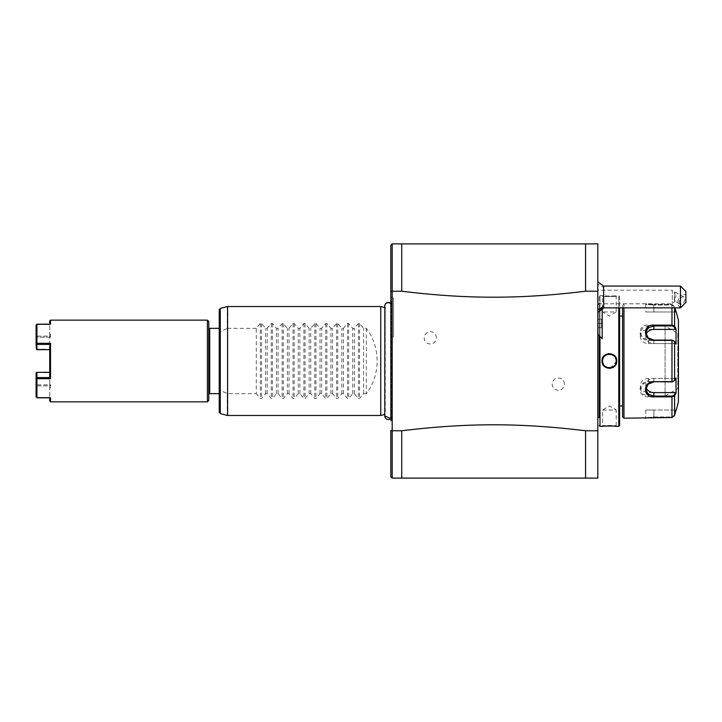 <?xml version="1.0" encoding="UTF-8"?>
<svg xmlns="http://www.w3.org/2000/svg" width="722" height="722" viewBox="0 0 722 722"><rect width="100%" height="100%" fill="white"/><g stroke="black" fill="none" stroke-linecap="round" stroke-linejoin="round"><path stroke-width="0.54" stroke-dasharray="3.61 2.71" d="M597.816 430.772L585.56 430.772L585.56 478.108L597.816 478.108L597.816 243.892L401.73 243.892L401.73 291.228C467.071 299.197 520.21 299.197 585.56 291.228L585.56 243.892M602.193 338.699L602.193 323.42L602.193 328.212L601.579 327.598L597.816 327.598L597.816 312.509L597.816 334.322L597.816 323.42L597.816 327.598L601.579 327.598L601.579 319.232L601.579 327.598L602.193 328.212L602.193 309.106C597.924 312.527 597.924 312.247 602.193 308.258L602.193 309.106M597.816 309.603L597.816 281.905L597.816 309.603M597.816 417.515L597.816 304.485L597.816 417.515M597.816 291.255L597.816 303.772L597.816 291.255L585.56 291.228M401.73 291.228L392.19 291.228L392.19 430.772L390.828 430.366L390.828 476.746L392.19 478.108L392.19 430.772L401.73 430.772L401.73 478.108L585.56 478.108M585.56 430.772C520.21 422.803 467.071 422.803 401.73 430.772M564.451 384.149A6.128 6.128 0 0 0 558.323 378.021A6.128 6.128 0 0 0 552.195 384.149A6.128 6.128 0 0 0 558.323 390.277A6.128 6.128 0 0 0 564.451 384.149M436.449 337.851A6.128 6.128 0 0 0 430.321 331.723A6.128 6.128 0 0 0 424.193 337.851A6.128 6.128 0 0 0 430.321 343.979A6.128 6.128 0 0 0 436.449 337.851M390.828 291.634L390.828 245.254L392.19 243.892L392.19 291.228L390.828 291.634M391.92 305.036L391.92 416.964L391.92 305.036A3.267 3.267 0 0 1 391.884 305.505L390.828 303.43L390.828 418.57A3.565 3.565 0 0 0 391.884 416.495L391.884 305.505L391.884 416.495L390.828 418.57M390.828 300.677L390.828 421.323L390.828 300.677L391.333 301.39A3.267 3.267 0 0 1 391.92 303.258L391.92 418.742L391.92 303.258M390.828 296.787L390.828 338.058L390.828 296.787L393.553 298.357L393.553 336.488L393.553 298.357L390.828 296.787M391.703 477.621L392.19 478.108M390.828 421.323L391.333 420.61A3.267 3.267 0 0 0 391.92 418.742M391.92 416.964A3.267 3.267 0 0 0 391.884 416.495M385.232 414.266L384.79 415.998A3.565 3.565 0 0 1 385.232 414.266L385.232 307.734L384.79 414.392M390.828 303.43A3.565 3.565 0 0 1 391.884 305.505M384.79 415.998L384.79 307.608M380.756 306.534L380.756 415.466M366.325 328.32L366.325 393.68C380.711 374.971 380.711 347.029 366.325 328.32L363.599 328.32L359.547 323.519L358.392 323.519L354.331 328.32L352.706 328.32L348.654 323.519L347.499 323.519L343.437 328.32L341.813 328.32L337.761 323.519L336.605 323.519L332.544 328.32L330.92 328.32L326.867 323.519L325.703 323.519L321.651 328.32L320.026 328.32L315.965 323.519L314.81 323.519L310.758 328.32L309.133 328.32L305.072 323.519L303.917 323.519L299.865 328.32L298.24 328.32L294.179 323.519L293.024 323.519L288.971 328.32L287.347 328.32L283.286 323.519L282.131 323.519L278.078 328.32L276.454 328.32L272.393 323.519L271.237 323.519L267.185 328.32L265.552 328.32L261.499 323.519L260.344 323.519L256.292 328.32L256.292 393.68L227.601 393.68L220.264 390.376L219.253 387.949L219.253 334.051L220.264 331.624L227.601 328.32L227.601 306.534M256.292 328.32L227.601 328.32M366.325 393.68L363.599 393.68L359.547 398.481L358.392 398.481L354.331 393.68L352.706 393.68L348.654 398.481L347.499 398.481L343.437 393.68L341.813 393.68L337.761 398.481L336.605 398.481L332.544 393.68L330.92 393.68L326.867 398.481L325.703 398.481L321.651 393.68L320.026 393.68L315.965 398.481L314.81 398.481L310.758 393.68L309.133 393.68L305.072 398.481L303.917 398.481L299.865 393.68L298.24 393.68L294.179 398.481L293.024 398.481L288.971 393.68L287.347 393.68L283.286 398.481L282.131 398.481L278.078 393.68L276.454 393.68L272.393 398.481L271.237 398.481L267.185 393.68L265.552 393.68L261.499 398.481L260.344 398.481L256.292 393.68M265.552 393.68L265.552 328.32M267.185 393.68L267.185 328.32M276.454 393.68L276.454 328.32M278.078 393.68L278.078 328.32M287.347 393.68L287.347 328.32M288.971 393.68L288.971 328.32M298.24 393.68L298.24 328.32M299.865 393.68L299.865 328.32M309.133 393.68L309.133 328.32M310.758 393.68L310.758 328.32M320.026 393.68L320.026 328.32M321.651 393.68L321.651 328.32M330.92 393.68L330.92 328.32M332.544 393.68L332.544 328.32M341.813 393.68L341.813 328.32M343.437 393.68L343.437 328.32M352.706 393.68L352.706 328.32M354.331 393.68L354.331 328.32M363.599 393.68L363.599 328.32M219.253 334.051L219.253 309.765M219.253 412.235L219.253 387.949M219.253 393.68L219.253 328.32L219.253 393.68M209.723 328.32L209.723 393.68M208.766 329.268L208.766 392.732L208.766 329.268M208.766 400.493L208.766 321.507M207.404 401.856L207.404 320.144M50.531 401.856L50.531 397.822L49.719 397.425L36.921 397.822L36.921 378.698L50.531 378.698L50.531 343.302L36.921 343.302L36.921 324.178L50.531 324.178L50.531 320.144M49.719 397.822L49.719 401.035M49.719 320.965L49.719 324.566L50.531 324.178L49.719 324.178M36.921 324.575L49.719 324.575L36.497 324.377L36.921 336.109L49.719 336.1L49.719 324.575L49.719 336.1L36.921 336.109L36.921 324.575M36.921 397.425L49.719 397.425L36.921 397.425L36.921 385.891L49.719 385.9L49.719 397.425L49.719 385.9L36.921 385.891L36.921 397.425M50.531 378.698L49.719 377.606L36.921 377.597L36.515 372.534L49.719 372.732L49.719 349.267L49.719 372.732L36.515 372.534L36.1 373.084L36.1 385.557L36.921 384.826L49.719 384.826L49.719 387.552L49.719 372.732L49.719 384.826L36.921 384.826L36.921 385.891L36.1 385.557L36.1 373.084L36.1 378.346L36.921 378.698M36.1 378.346L36.1 397.082M36.921 377.597L36.497 378.147M49.719 346.551L49.719 349.656L36.921 349.267L36.921 337.174L36.1 336.443L36.1 348.916L36.1 324.918L36.1 336.443L36.921 336.109L36.921 337.174L49.719 337.174L49.719 334.448L49.719 349.267L49.719 337.174L36.921 337.174L36.921 349.267L50.531 349.267L50.531 372.732L49.719 372.344L49.719 377.606L49.719 344.394L50.531 343.302M36.921 343.302L36.921 344.403L49.719 344.394L49.719 349.656L50.531 349.267L50.531 372.732L49.719 372.344L49.719 375.449M36.1 324.918L36.1 348.916L36.921 349.656L36.921 344.403M49.719 372.353L49.719 349.647L49.719 372.353M36.921 384.826L36.921 372.732L36.921 384.826M50.531 384.826L49.719 385.9L50.531 384.826L50.531 387.552L50.531 384.826L49.719 384.826L50.531 384.826M49.719 336.1L50.531 337.174L50.531 334.448L50.531 337.174L49.719 336.1M49.719 337.174L50.531 337.174L49.719 337.174M390.828 338.058L393.553 336.488L390.828 338.058M599.413 310.92L598.691 311.633M602.193 323.42L602.193 318.628L602.193 323.42L601.579 323.42L602.193 323.42M603.664 307.861L603.664 287.834A16.344 13.709 0 0 0 597.816 284.333M603.664 286.074L603.664 287.834M680.449 286.074L680.449 295.37L685.9 294.495L685.9 291.517M680.449 307.861L685.9 302.41L685.9 294.495M680.449 307.464C676.857 305.388 676.857 301.363 680.449 295.37M679.158 302.121A4.088 2.419 -61.4 0 0 680.097 304.133A4.088 2.419 -61.4 0 0 683.211 303.05A4.088 2.419 -61.4 0 0 684.934 298.971A4.088 2.419 -61.4 0 0 684.005 296.959A4.088 2.419 -61.4 0 0 680.882 298.042A4.088 2.419 -61.4 0 0 679.158 302.121M674.213 298.664A4.088 2.419 -61.4 0 0 676.27 294.251A4.088 2.419 -61.4 0 0 675.341 292.239A4.088 2.419 -61.4 0 0 674.213 292.094L674.727 301.209L680.097 304.133M675.016 300.379C674.772 301.688 674.565 301.399 674.393 299.522L675.016 293.556L672.281 290.163L672.281 303.772L672.281 290.163L597.816 290.163M602.193 318.628L601.579 319.232L602.193 318.628M597.816 323.42L601.579 323.42L597.816 323.42M597.816 319.232L601.579 319.232L597.816 319.232M599.991 426.359L599.991 295.641L599.179 296.453L599.179 417.515L599.179 304.485L597.816 304.485M599.179 296.453L599.179 304.485M618.781 426.359L618.781 295.641L616.2 296.182L616.2 311.976L602.581 311.976L616.2 311.976L609.386 316.065L602.581 311.976L602.581 296.182C602.157 296.634 616.624 296.634 616.2 296.182C616.624 296.634 602.157 296.634 602.581 296.182L602.04 295.641C601.616 296.092 617.157 296.092 616.741 295.641C617.157 296.092 601.634 296.101 602.04 295.641L599.991 295.641L599.991 336.497M619.602 425.547L619.602 296.453L618.79 295.641L618.781 307.861M602.04 426.359L602.581 425.818C602.157 425.366 616.624 425.366 616.2 425.818C616.624 425.366 602.157 425.366 602.581 425.818L602.581 410.024L616.2 410.024L616.2 425.818L616.741 426.359M614.927 426.179L613.258 426.061M609.548 425.944L607.355 425.971M605.496 426.061L603.836 426.179M602.689 426.296L602.112 426.35M602.942 357.444L602.04 361L604.206 366.262L609.386 368.419M610.27 368.364L616.741 361L614.566 355.738L609.386 353.581M608.502 353.636L603.935 356.027M619.602 296.453L619.602 307.861M619.602 361L619.602 405.935L619.602 361M622.599 361L622.599 316.065L622.599 361M622.599 305.171L622.599 307.861L622.599 305.171L623.961 303.809L623.961 307.861M623.961 418.191L623.961 303.809L645.206 303.809L653.915 304.485L645.206 303.809L645.748 304.35L653.915 305.027L645.748 304.35L645.748 311.976L653.915 311.976L645.748 311.976M671.965 307.861L671.965 304.485L653.915 304.485L671.965 304.485L674.592 306.525L671.965 304.485L671.965 305.027L653.915 305.027L671.965 305.027L674.068 306.66L671.965 304.485L671.965 325.938L648.473 325.938L642.706 327.833L640.297 332.68L642.706 337.86L648.473 340.089L671.965 340.089L674.068 340.91L675.467 343.564L648.473 343.564A8.168 7.076 180 0 1 640.297 336.488L640.297 332.68M653.915 416.973L671.965 416.973L674.068 415.34L671.965 416.973L653.915 416.973L645.748 417.65L653.915 416.973L653.915 410.024L645.748 410.024L653.915 410.024L653.915 416.973M674.592 415.475L674.068 415.34L675.467 410.024L653.915 410.024L675.467 410.024L674.068 415.34L674.592 415.475L674.592 395.809L674.068 395.241L675.467 392.587L648.473 392.587A8.168 7.076 0 0 1 640.297 385.512L640.297 389.32L642.706 394.167L648.473 396.062L671.965 396.062L674.068 395.241M675.467 392.587L676.036 393.084L676.036 377.94L673.797 381.406L674.592 380.675L671.965 381.64L648.473 381.631C637.364 381.36 637.201 397.813 648.473 396.874L653.915 396.874M653.915 325.126L648.473 325.126C637.264 324.205 637.246 340.531 648.473 340.369L671.965 340.36L674.592 341.325L673.797 340.594L676.036 344.06L675.467 343.564L653.915 343.564A8.168 7.076 180 0 1 645.748 336.488A8.168 7.076 180 0 1 646.046 334.593M674.592 307.861L675.467 311.976L674.068 306.66L674.592 306.525L674.944 307.861L674.592 326.191L671.965 325.126M653.762 417.515L651.948 417.551M650.721 417.605L649.701 417.668M649.231 417.713L648.347 417.794M647.481 417.885L646.686 417.984M646.398 418.02L645.856 418.092M640.297 336.488A8.168 7.076 180 0 1 648.473 329.412L675.467 329.412L676.036 328.916L676.036 344.06L674.592 341.325L674.592 380.675L671.965 381.911L648.473 381.911L642.715 384.14L640.297 389.32M671.965 417.515L671.965 396.874L674.592 395.809M676.036 410.024L675.467 410.024L676.036 410.024M646.046 387.407A8.168 7.076 0 0 1 645.748 385.512A8.168 7.076 0 0 1 653.915 378.436L675.467 378.436L674.068 381.09L676.036 377.94L675.467 378.436L648.473 378.436A8.168 7.076 0 0 0 640.297 385.512M675.467 311.976L653.915 311.976L653.915 305.027L653.915 311.976L675.467 311.976M674.592 326.191L674.068 326.759L671.965 325.938M678.427 401.856L678.427 320.144M678.427 332.815L678.427 389.185L678.427 332.815A0.541 0.541 -0 0 1 677.814 333.356L677.814 361L677.814 333.356L665.088 326.001L665.088 395.999L665.088 326.001M665.088 395.999L677.814 388.644L677.814 361L677.814 388.644A0.541 0.541 180 0 1 678.427 389.185M675.467 329.412L674.068 326.759M602.04 361L602.581 361C602.166 369.79 616.624 369.772 616.2 361C616.615 352.21 602.157 352.228 602.581 361A6.805 6.805 0 0 1 609.386 354.195A6.805 6.805 0 0 1 616.2 361A6.805 6.805 0 0 1 609.386 367.805A6.805 6.805 0 0 1 602.581 361A6.805 6.805 0 0 0 602.59 361.424M602.581 410.024L616.2 410.024L609.386 405.935L602.581 410.024M616.083 362.263A6.805 6.805 0 0 0 616.182 360.576M602.581 361A6.805 6.805 0 0 1 602.699 359.737M391.333 420.61L391.333 301.39L391.333 420.61M227.25 393.607L227.25 415.421M227.25 306.579L227.25 328.393M227.601 415.466L227.601 393.68M220.264 331.624L220.264 308.447M220.264 413.553L220.264 390.376M260.344 323.519L260.344 398.481M261.499 323.519L261.499 398.481M271.237 323.519L271.237 398.481M272.393 323.519L272.393 398.481M282.131 323.519L282.131 398.481M283.286 323.519L283.286 398.481M293.024 323.519L293.024 398.481M294.179 323.519L294.179 398.481M303.917 323.519L303.917 398.481M305.072 323.519L305.072 398.481M314.81 323.519L314.81 398.481M315.965 323.519L315.965 398.481M325.703 323.519L325.703 398.481M326.867 323.519L326.867 398.481M336.605 323.519L336.605 398.481M337.761 323.519L337.761 398.481M347.499 323.519L347.499 398.481M348.654 323.519L348.654 398.481M358.392 323.519L358.392 398.481M359.547 323.519L359.547 398.481M653.915 304.485L653.915 305.027L653.915 304.485M671.965 340.089L671.965 381.911M648.473 340.369L648.473 343.564M648.473 381.631L648.473 378.436M648.473 396.874L648.473 392.587M671.965 396.874L671.965 396.062M645.206 418.191L645.748 417.65L645.206 418.191L645.748 417.65L645.748 410.024M653.915 381.911L653.915 378.436M653.915 343.564L653.915 340.089M648.473 325.126L648.473 329.412M616.741 361L616.2 361M385.837 303.475L385.377 304.034M385.052 304.657L384.844 305.37M49.719 388.373L50.531 387.552L49.719 387.552M49.719 333.627L50.531 334.448L49.719 334.448M684.005 296.959L675.341 292.239M597.816 303.772L672.281 303.772L674.871 301.182M602.04 426.368L602.581 425.818M645.206 303.809L645.748 304.35L645.206 303.809M645.748 385.512L645.748 389.32M645.748 336.488L645.748 332.68M602.04 295.632L602.581 296.182"/><path stroke-width="1.08" d="M597.816 291.228L585.56 291.228L585.56 243.892L597.816 243.892L597.816 478.108L392.19 478.108L390.828 476.746L390.828 430.366L392.19 430.772L392.19 291.228L390.828 291.634L390.828 303.43L388.012 302.446L385.837 303.475M585.56 243.892L392.19 243.892L392.19 291.228L401.73 291.228L401.73 243.892L392.19 243.892L390.828 245.254L390.828 418.57A3.565 3.565 0 0 1 384.79 415.998L390.828 418.57M401.73 430.772L401.73 478.108L392.19 478.108L392.19 430.772L401.73 430.772C467.071 422.803 520.21 422.803 585.56 430.772L585.56 478.108M597.816 430.772L585.56 430.772M585.56 291.228C520.21 299.197 467.071 299.197 401.73 291.228M385.232 307.734A3.565 3.565 0 0 1 390.828 303.43M384.79 307.608L380.756 306.534L227.601 306.534L227.601 415.466L380.756 415.466L380.756 306.534M384.79 414.392L380.756 415.466M219.253 309.765L219.253 412.235L220.264 413.553L220.264 308.447L219.253 309.765M219.253 328.32L209.723 328.32L209.723 393.68L219.253 393.68M208.766 329.268L209.723 328.32M208.766 392.732L209.723 393.68M208.766 321.507L208.766 400.493L207.404 401.856L207.404 320.144L208.766 321.507M207.404 320.144L50.531 320.144L50.531 324.178L36.921 324.178L36.921 343.302L50.531 343.302L50.531 378.698L36.921 378.698L36.921 397.822L50.531 397.822L50.531 401.856L207.404 401.856M50.531 401.856L49.719 401.035L49.719 397.822M49.719 324.178L49.719 320.965L50.531 320.144M49.719 349.656L36.515 349.466L36.1 343.654L36.921 343.302M36.1 343.654L36.1 324.918M50.531 343.302L49.719 344.394L36.921 344.403L36.497 343.852M49.719 346.551L49.719 377.606L50.531 378.698M36.921 378.698L36.921 377.597L49.719 377.606L49.719 375.449M36.1 397.082L36.1 373.084L36.921 372.344L49.701 372.344M49.701 349.656L36.921 349.656L36.921 344.403M49.719 372.344L36.921 372.344L36.921 377.597M597.816 334.322L602.193 338.699L602.193 308.258C597.924 312.247 597.924 312.527 602.193 309.106M597.816 281.905L603.664 286.074L603.664 307.861L602.193 309.314M680.449 286.074L685.9 291.517L685.9 302.41L680.449 307.861L680.449 286.074L603.664 286.074M597.816 417.515L599.179 417.515L599.179 335.685L599.179 417.515M599.991 336.497L599.991 426.359L599.179 425.547M599.991 426.359L602.04 426.359C601.616 425.908 617.157 425.908 616.741 426.359L618.79 426.359L618.781 307.861M602.04 361C601.625 351.415 617.157 351.424 616.741 361C617.148 370.585 601.625 370.576 602.04 361L602.581 361C602.166 352.21 616.624 352.228 616.2 361C616.615 369.79 602.157 369.772 602.581 361M616.741 426.359L616.254 426.305M616.065 426.287L614.927 426.179M613.258 426.061L609.548 425.944M607.355 425.971L605.496 426.061M603.836 426.179L602.689 426.296M609.386 368.419L610.27 368.364M616.741 361L616.2 361M609.386 353.581L608.502 353.636M603.935 356.027L602.942 357.444M619.602 307.861L619.602 425.547L618.79 426.359M622.599 316.065L622.599 416.829L622.599 307.861L622.599 316.065L619.602 316.065M623.961 307.861L623.961 418.191L622.599 416.829M623.961 418.191L671.965 417.515L674.592 415.475L671.965 417.515L653.762 417.515M675.467 329.412L676.036 328.916L674.592 326.191L676.036 328.916L676.036 344.06L674.592 341.325L671.965 340.36L653.915 340.369C642.815 340.64 642.643 324.187 653.915 325.126L671.965 325.126L674.592 326.191L674.068 326.759L675.467 329.412L653.915 329.412A8.168 7.076 180 0 0 646.046 334.593M653.915 381.631L671.965 381.64L674.592 380.675L676.036 377.94L676.036 393.084L674.592 395.809L671.965 396.874L653.915 396.874C642.715 397.795 642.688 381.469 653.915 381.631L671.965 381.911L674.592 380.675L674.592 341.325L671.965 340.089L653.915 340.089L648.157 337.86L645.748 332.68L648.148 327.833L653.915 325.938L671.965 325.938L674.068 326.759M674.592 415.475L676.036 410.024L674.592 415.475L674.592 395.809L674.068 395.241L671.965 396.062L653.915 396.062L648.157 394.167L645.748 389.32L648.157 384.14L653.915 381.911M671.965 307.861L671.965 325.126L653.915 325.126L653.915 329.412M651.948 417.551L650.721 417.605M649.701 417.668L649.231 417.713M648.347 417.794L647.481 417.885M645.856 418.092L645.206 418.191M674.068 395.241L675.467 392.587L653.915 392.587L653.915 396.874L671.965 396.874L671.965 396.062M676.036 311.976L674.944 307.861L676.036 311.976M676.243 410.024L678.427 401.856L678.427 320.144L676.243 311.976M675.467 392.587L676.036 393.084L674.592 395.809M653.915 392.587A8.168 7.076 0 0 1 646.046 387.407M602.59 361.424A6.805 6.805 0 0 0 603.222 363.888M604.143 365.332A6.805 6.805 0 0 0 613.384 366.514M615.55 363.897A6.805 6.805 0 0 0 616.083 362.263M602.699 359.737A6.805 6.805 0 0 1 603.231 358.103M605.388 355.486A6.805 6.805 0 0 1 614.639 356.668M615.55 358.112A6.805 6.805 0 0 1 616.182 360.576M227.601 415.466L227.601 306.534M603.664 306.101A16.344 13.709 180 0 1 597.816 309.603M671.965 381.911L671.965 340.089M671.965 417.515L671.965 396.874M671.965 325.126L671.965 325.938M674.592 326.191L674.592 307.861M384.844 305.37L384.79 415.998M385.377 304.034L385.052 304.657M227.25 415.421L220.264 413.553M227.25 306.579L220.264 308.447M597.816 312.509L599.413 310.92M597.816 312.03L598.691 311.633M603.664 307.861L680.449 307.861M619.602 405.935L622.599 405.935"/></g></svg>
